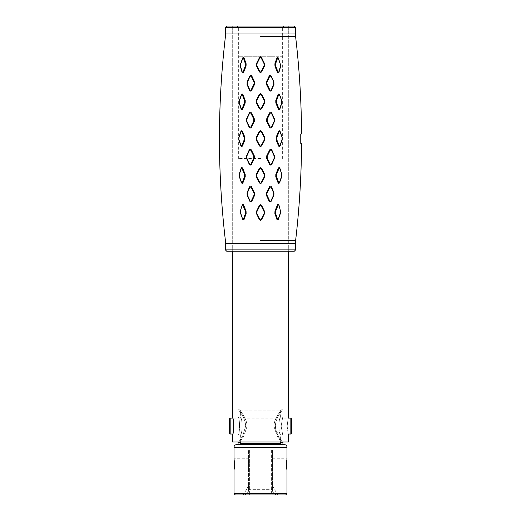 <?xml version="1.0" encoding="UTF-8"?>
<svg xmlns="http://www.w3.org/2000/svg" width="521" height="521" viewBox="0 0 521 521"><rect width="100%" height="100%" fill="white"/><g stroke="black" fill="none" stroke-linecap="round" stroke-linejoin="round"><path stroke-width="0.39" stroke-dasharray="2.6 1.95" d="M260.507 27.196L238.651 27.196L260.507 27.196M260.507 158.508L238.651 158.508L260.507 158.508M226.733 26.05L294.28 26.05M287.162 426.074C288.426 436.324 288.426 436.324 287.162 426.074C288.426 415.817 288.426 415.817 287.162 426.074M288.321 441.964L232.692 441.964M288.321 434.019L232.692 434.019C233.942 434.514 233.942 417.634 232.692 418.122L288.321 418.122M235.342 494.95L285.671 494.95M286.999 493.628L234.014 493.628M248.582 470.183L248.582 464.485L248.582 470.183L234.014 470.183L234.216 469.167M272.424 458.786L272.424 470.183L272.424 458.786L286.999 458.786L286.687 460.473M286.472 462.309L286.693 468.535M234.632 464.485L234.014 458.786L248.582 458.786L248.582 464.485L248.582 458.786M284.349 444.615L236.664 444.615M248.582 489.649L248.582 449.916L271.369 449.916L248.582 449.916L248.582 489.649C248.582 484.602 248.582 484.602 248.582 489.649C248.582 484.602 248.582 484.602 248.582 489.649A5.301 5.301 0 0 1 243.287 494.95C242.916 495.549 248.947 493.928 248.582 489.649C248.953 493.921 242.923 495.549 243.287 494.95L249.644 494.95L243.287 494.95A5.301 5.301 0 0 0 248.582 489.649L249.644 489.649L248.582 489.649A5.301 5.301 0 0 1 243.287 494.95L248.582 485.774M271.369 449.916L272.424 449.916L272.424 489.649C272.424 484.602 272.424 484.602 272.424 489.649C272.424 484.602 272.424 484.602 272.424 489.649C272.06 493.921 278.09 495.549 277.726 494.95L249.644 494.95L277.726 494.95A5.301 5.301 0 0 1 272.424 489.649L249.644 489.649L272.424 489.649A5.301 5.301 0 0 0 277.726 494.95C278.097 495.549 272.066 493.928 272.424 489.649L272.424 449.916L271.369 449.916L271.369 494.95L271.369 449.916M240.637 410.177L280.376 410.177L240.637 410.177L240.637 417.992C242.486 417.49 242.486 434.657 240.637 434.149L240.637 441.964M280.376 410.177L280.376 417.992C278.527 417.49 278.533 434.67 280.376 434.149L280.376 441.964M280.376 443.553L240.637 443.553M240.637 434.149C242.486 434.657 242.486 417.49 240.637 417.992M280.376 434.149C278.527 434.651 278.527 417.49 280.376 417.992M273.877 426.074C274.456 416.624 282.454 409.382 282.095 409.115C282.506 409.324 274.456 416.598 273.877 426.074C274.456 416.624 282.454 409.382 282.095 409.115C282.506 409.324 274.456 416.598 273.877 426.074L277.081 435.875L281.275 441.964L277.081 435.869L273.877 426.074M275.322 426.074C275.772 435.517 283.378 442.843 283.027 443.026C283.365 442.837 275.765 435.497 275.322 426.074C275.772 416.637 283.365 409.311 283.027 409.115C283.391 409.291 275.772 416.618 275.322 426.074C275.772 416.637 283.365 409.311 283.027 409.115C283.391 409.291 275.772 416.618 275.322 426.074L278.273 435.875L282.239 441.964M281.145 426.074C283.203 414.455 283.203 414.455 281.145 426.061C283.203 437.692 283.203 437.699 281.145 426.074C283.203 414.455 283.203 414.455 281.145 426.061C283.203 437.692 283.203 437.699 281.145 426.074M245.691 426.074C245.241 416.637 237.648 409.311 237.986 409.115C237.622 409.291 245.241 416.618 245.691 426.074C245.241 416.637 237.648 409.311 237.986 409.115C237.622 409.291 245.241 416.618 245.691 426.074L242.74 435.875L238.774 441.964L242.747 435.862L245.691 426.074M247.136 426.074C246.557 416.624 238.559 409.382 238.918 409.115C238.507 409.324 246.557 416.598 247.136 426.074C246.557 416.624 238.559 409.382 238.918 409.115C238.507 409.324 246.557 416.598 247.136 426.074L243.926 435.875L239.738 441.964L243.932 435.869L247.136 426.074M237.986 417.067C240.012 416.5 240.012 435.634 237.986 435.081C240.012 435.654 240.012 416.507 237.986 417.067L237.986 409.115L238.918 409.115M238.279 442.642L237.986 443.026M291.636 433.225L291.636 418.917M290.842 418.122L290.842 434.019M230.171 434.019L230.171 418.122M229.377 418.917L229.377 433.225M275.147 56.275L239.263 56.275L275.147 56.275M239.393 56.275L281.75 56.275L239.393 56.275M294.28 251.226L226.733 251.226M225.404 27.372L295.609 27.372M295.609 33.995L225.404 33.995M295.609 249.904L225.404 249.904M295.609 243.281L225.404 243.281M260.507 26.05L288.321 26.05L260.507 26.05M260.507 251.226L288.321 251.226L260.507 251.226M300.246 143.275C301.991 143.275 301.991 143.275 300.246 143.275M300.246 134.001C301.991 134.001 301.991 134.001 300.246 134.001M282.18 139.862L282.18 137.414L280.129 131.448C279.627 130.53 279.074 130.524 278.488 131.435L276.104 137.414L276.104 139.869L278.488 145.841C279.028 146.753 279.575 146.753 280.129 145.834L282.037 139.674L279.946 145.639L278.488 145.841M274.476 121.38L274.456 118.925L271.715 112.914C271.044 111.982 270.34 111.976 269.604 112.901L266.667 118.879L266.674 121.341L269.676 127.352C270.386 128.277 271.096 128.283 271.799 127.358L274.476 121.38L274.196 121.152L271.48 127.117L269.676 127.352M281.802 103.112L281.75 100.67L279.614 94.653C279.087 93.721 278.553 93.702 278.019 94.601L275.785 100.501L275.83 102.95L278.279 108.967C278.846 109.892 279.386 109.905 279.907 109L281.802 103.112L279.718 108.785L278.95 108.739L276.482 102.715L276.443 100.69L278.696 94.776L279.614 94.653M269.396 90.38C270.093 91.312 270.783 91.325 271.454 90.413L273.961 84.506L273.909 82.064L271.2 76.046C270.549 75.109 269.878 75.096 269.188 76.007L266.42 81.927L266.446 84.376L269.396 90.38L269.982 90.12L266.999 84.109L266.98 82.123L269.78 76.196L270.881 76.235L273.909 82.064M280.611 66.545L280.506 64.122L278.37 58.092C277.862 57.16 277.361 57.128 276.872 57.994L274.886 63.79L274.964 66.219L277.4 72.243C277.954 73.174 278.468 73.201 278.943 72.328L280.454 66.323L278.943 72.328M280.506 213.154L280.611 210.731L278.943 204.955C278.501 204.082 277.986 204.108 277.4 205.033L274.964 211.057L274.886 213.486L276.872 219.282C277.335 220.142 277.836 220.109 278.37 219.185L280.363 213.03L278.37 219.185M273.909 195.212L273.961 192.77L271.454 186.87C270.822 185.951 270.132 185.964 269.396 186.902L266.446 192.907L266.42 195.355L269.188 201.275C269.826 202.181 270.497 202.168 271.2 201.23L273.909 195.212L270.881 201.047L269.78 201.08L266.98 195.154L266.999 193.167L269.982 187.156L269.396 186.902M281.75 176.606L281.802 174.17L279.907 168.276C279.406 167.371 278.865 167.384 278.279 168.316L275.83 174.327L275.785 176.782L278.019 182.676C278.546 183.574 279.08 183.555 279.614 182.624L281.75 176.606L279.432 182.461L278.696 182.5L276.443 176.586L276.482 174.561L278.956 168.537L279.718 168.491L281.653 174.379L281.601 176.45M274.456 158.351L274.476 155.896L271.799 149.924C271.135 148.993 270.425 148.999 269.676 149.931L266.674 155.935L266.667 158.404L269.604 164.382C270.301 165.3 271.005 165.294 271.715 164.362L274.456 158.351L274.183 158.143L271.395 164.148L270.197 164.161L267.221 158.169L267.227 156.189L266.674 155.935M260.507 36.646L295.609 36.646L260.507 36.646M261.568 57.577L260.507 56.874L259.445 57.577L256.54 63.529L256.514 65.965L259.406 71.898L260.507 72.601L261.607 71.898L264.499 65.965L264.473 63.529L261.568 57.577L261.099 57.753L264.049 63.712L264.069 65.692L264.499 65.965M261.646 94.366L260.507 93.663L259.367 94.366L256.286 100.364L256.273 102.826L259.347 108.811L260.507 109.514L261.666 108.811L264.733 102.826L264.727 100.364L261.646 94.366L261.184 94.581L264.303 100.579L264.316 102.559L260.507 109.514M261.679 131.403L260.507 130.693L259.334 131.403L256.202 137.407L256.202 139.875L259.334 145.88L260.507 146.583L261.679 145.88L264.811 139.869L264.811 137.401L261.679 131.403L261.216 131.644L264.394 137.648L264.394 139.628L260.507 146.583M261.666 168.472L260.507 167.762L259.347 168.472L256.273 174.457L256.286 176.912L259.367 182.91L260.507 183.613L261.646 182.91L264.727 176.912L264.74 174.457L261.666 168.472L261.203 168.732L264.316 174.717L264.31 176.697L260.507 183.613M261.607 205.378L260.507 204.681L259.406 205.378L256.514 211.311L256.54 213.753L259.445 219.706L260.507 220.403L261.568 219.706L264.473 213.753L264.499 211.311L261.607 205.378L261.138 205.658L264.069 211.585L264.049 213.571L264.473 213.753M260.507 240.63L295.609 240.63L260.507 240.63M260.507 33.995L295.609 33.995L260.507 33.995M260.507 243.281L295.609 243.281L260.507 243.281M280.129 131.448L279.165 131.637L276.755 137.629L276.104 137.414M279.165 145.639L276.755 139.648L276.104 139.869M276.755 139.648L276.755 137.629M279.946 131.637L282.037 137.609L282.037 139.674M271.715 112.914L270.197 113.122L267.221 119.107L266.667 118.879M270.262 127.104L267.227 121.087L266.674 121.341M271.395 113.129L274.183 119.133L274.196 121.152M267.227 121.087L267.221 119.107M279.438 94.822L281.601 100.827L281.653 102.904M276.443 100.69L275.785 100.501M276.482 102.715L275.83 102.95M278.95 108.739L278.279 108.967M273.961 84.506L273.636 82.24M273.681 84.259L271.128 90.153L269.982 90.12M266.98 82.123L266.42 81.927M266.999 84.109L266.446 84.376M271.128 90.153L271.454 90.413M276.872 57.994L278.188 58.222L280.363 64.252L280.454 66.323M278.748 72.093L278.071 72.009L275.616 65.978L275.55 63.953L274.886 63.79M275.55 63.953L277.556 58.144M275.616 65.978L274.964 66.219M278.071 72.009L277.4 72.243M278.188 219.054L277.556 219.139L275.55 213.33L275.616 211.305L274.964 211.057M275.616 211.305L278.071 205.267L277.4 205.033M275.55 213.33L274.886 213.486M277.556 219.139L276.872 219.282M278.071 205.267L278.748 205.183L280.454 210.959L280.363 213.03M271.454 186.87L269.982 187.156M271.128 187.124L273.681 193.024L273.636 195.036M266.999 193.167L266.446 192.907M266.98 195.154L266.42 195.355M269.78 201.08L269.188 201.275M276.482 174.561L275.83 174.327M276.443 176.586L275.785 176.782M278.696 182.5L278.019 182.676M271.799 149.924L270.262 150.172L267.227 156.189M271.48 150.159L274.202 156.124L274.183 158.143M270.197 164.161L269.604 164.382M267.221 158.169L266.667 158.404M264.049 213.571L260.507 220.403M256.54 213.753L256.964 213.571L259.907 219.523L260.507 219.927M256.964 213.571L256.944 211.585L259.875 205.658L260.507 205.248L261.138 205.658M259.875 205.658L259.406 205.378M260.507 205.248L260.507 204.681M256.944 211.585L256.514 211.311M264.069 211.585L264.499 211.311M260.507 183.112L259.829 182.695L256.703 176.697L256.697 174.717L259.81 168.732L260.507 168.309L261.203 168.732M260.507 168.309L260.507 167.762M256.697 174.717L256.273 174.457M256.703 176.697L256.286 176.912M259.829 182.695L259.367 182.91M264.31 176.697L264.727 176.912M264.316 174.717L264.74 174.457M260.507 146.062L259.797 145.633L256.619 139.635L256.619 137.648L259.797 131.644L260.507 131.22L261.216 131.644M260.507 131.22L260.507 130.693M256.619 137.648L256.202 137.407M259.797 145.633L259.334 145.88M264.394 139.628L264.811 139.869M260.507 108.967L259.81 108.544L256.697 102.559L256.703 100.579L259.829 94.588L260.507 94.164L261.184 94.581M260.507 94.164L260.507 93.663M256.703 100.579L256.286 100.364M256.697 102.559L256.273 102.826M259.81 108.544L259.347 108.811M264.316 102.559L264.733 102.826M264.303 100.579L264.727 100.364M264.069 65.692L260.507 72.601M256.514 65.965L256.944 65.692L259.875 71.624L260.507 72.028M256.944 65.692L256.964 63.712L259.907 57.759L260.507 57.356L261.099 57.753M259.907 57.759L259.445 57.577M260.507 57.356L260.507 56.874M256.964 63.712L256.54 63.529M264.049 63.712L264.473 63.529M240.878 145.834C241.418 146.74 241.965 146.74 242.525 145.841L244.909 139.869L244.909 137.414L242.525 131.435C241.965 130.537 241.418 130.537 240.878 131.448L238.833 137.414L238.833 139.862L241.067 145.639L238.833 139.862M254.346 158.404L254.339 155.935L251.337 149.931C250.621 149.006 249.911 148.999 249.214 149.924L246.537 155.896L246.55 158.351L249.299 164.362C249.995 165.287 250.699 165.294 251.402 164.382L254.346 158.404L253.792 158.169L250.816 164.161L249.299 164.362M241.392 182.624C241.926 183.542 242.46 183.561 242.994 182.676L245.222 176.782L245.183 174.327L242.734 168.316C242.174 167.404 241.633 167.391 241.106 168.276L239.211 174.17L239.263 176.606L241.392 182.624L239.406 176.45L239.36 174.379L241.295 168.491L242.063 168.543L244.531 174.561L245.183 174.327M249.813 201.23C250.477 202.161 251.148 202.174 251.825 201.275L254.587 195.355L254.567 192.907L251.617 186.902C250.92 185.971 250.236 185.964 249.559 186.863L247.052 192.77L247.104 195.212L249.813 201.23L250.126 201.047L247.377 195.036L247.332 193.024L249.885 187.124L251.031 187.156L254.014 193.167L254.567 192.907M242.643 219.185C243.144 220.103 243.639 220.136 244.141 219.282L246.127 213.486L246.049 211.057L243.613 205.033C243.079 204.115 242.565 204.089 242.07 204.955L240.402 210.731L240.507 213.154L242.825 219.054L240.507 213.154M242.07 72.328C242.558 73.187 243.073 73.161 243.613 72.243L246.049 66.219L246.127 63.79L244.141 57.994C243.646 57.141 243.144 57.173 242.643 58.092L240.507 64.122L240.402 66.545L242.265 72.1L240.402 66.545M249.559 90.413C250.23 91.312 250.92 91.305 251.617 90.38L254.567 84.376L254.587 81.927L251.825 76.007C251.148 75.109 250.477 75.122 249.813 76.046L247.104 82.064L247.052 84.506L249.559 90.413L249.885 90.153L247.332 84.259L247.377 82.24L250.126 76.235L251.233 76.196L254.033 82.123L254.587 81.927M241.106 109C241.627 109.892 242.174 109.879 242.734 108.967L245.183 102.95L245.222 100.501L242.994 94.601C242.46 93.721 241.926 93.734 241.392 94.653L239.263 100.67L239.211 103.112L241.106 109L239.36 102.904L239.406 100.827L241.575 94.815L242.317 94.776L244.564 100.69L245.222 100.501M249.214 127.358C249.911 128.277 250.621 128.277 251.337 127.352L254.339 121.341L254.346 118.879L251.402 112.901C250.699 111.982 249.995 111.989 249.299 112.914L246.55 118.925L246.537 121.38L249.214 127.358L249.533 127.117L246.811 121.152L246.537 121.38M254.346 118.879L253.792 119.107L253.786 121.087L254.339 121.341M246.811 121.152L246.83 119.133L249.611 113.129L251.402 112.901M250.816 113.122L253.792 119.107M253.786 121.087L250.751 127.104L249.533 127.117M250.751 127.104L251.337 127.352M245.183 102.95L244.531 102.715L244.564 100.69M244.531 102.715L242.057 108.746L241.295 108.785M242.317 94.776L242.994 94.601M254.567 84.376L254.014 84.109L254.033 82.123M254.014 84.109L251.031 90.12L249.885 90.153M251.233 76.196L251.825 76.007M251.031 90.12L251.617 90.38M246.127 63.79L245.463 63.953L245.398 65.978L246.049 66.219M240.559 66.323L240.65 64.252L242.825 58.222L244.141 57.994M243.457 58.137L245.463 63.953M245.398 65.978L242.942 72.015L242.265 72.1M242.942 72.015L243.613 72.243M246.049 211.057L245.398 211.305L245.463 213.33L246.127 213.486M240.65 213.03L240.559 210.959L242.265 205.183L243.613 205.033M242.942 205.267L245.398 211.305M245.463 213.33L243.457 219.139L242.825 219.054M243.457 219.139L244.141 219.282M254.587 195.355L254.033 195.154L254.014 193.167M254.033 195.154L251.233 201.08L250.126 201.047M251.031 187.156L251.617 186.902M249.885 187.124L249.559 186.863M245.222 176.782L244.564 176.586L244.531 174.561M244.564 176.586L242.317 182.5L241.575 182.461M242.063 168.543L242.734 168.316M249.214 149.924L251.337 149.931M249.618 164.148L246.83 158.143L246.537 155.896M246.811 156.124L249.533 150.159M250.751 150.172L253.786 156.189L253.792 158.169M253.786 156.189L254.339 155.935M244.909 137.414L244.258 137.629L244.258 139.648L244.909 139.869M238.976 139.674L238.976 137.603L241.067 131.637L242.525 131.435M241.848 131.644L244.258 137.629M244.258 139.648L241.848 145.639L241.067 145.639M241.848 145.639L242.525 145.841M234.014 447.265L286.999 447.265M249.644 449.916L249.644 494.95L249.644 449.916M278.488 131.435L279.165 131.637M269.604 112.901L270.197 113.122M278.019 94.601L278.696 94.776M269.78 76.196L269.188 76.007M278.279 168.316L278.956 168.537M269.676 149.931L270.262 150.172M261.106 219.523L261.568 219.706M259.907 219.523L259.445 219.706M261.184 182.689L261.646 182.91M259.81 168.732L259.347 168.472M261.216 145.633L261.679 145.88M259.797 131.644L259.334 131.403M256.619 139.635L256.202 139.875M264.394 137.648L264.811 137.401M261.203 108.544L261.666 108.811M259.829 94.588L259.367 94.366M261.138 71.618L261.607 71.898M259.875 71.624L259.406 71.898M242.057 108.746L242.734 108.967M251.233 201.08L251.825 201.275M242.317 182.5L242.994 182.676M250.816 164.161L251.402 164.382M238.651 158.508L238.651 27.196L236.664 26.05M288.321 26.05L288.321 251.226L288.321 26.05M232.692 26.05L232.692 251.226L232.692 26.05M282.362 158.508L282.362 27.196L284.349 26.05M272.424 470.183L286.999 470.183M272.424 485.774L277.726 494.95M282.095 409.115L283.027 409.115L283.027 417.067M283.027 441.964L283.027 435.081M237.986 441.964L237.986 435.081"/><path stroke-width="0.78" d="M287.162 426.074C288.426 436.324 288.426 436.324 287.162 426.074C288.426 415.817 288.426 415.817 287.162 426.074M232.692 251.226L232.692 418.122C233.942 417.627 233.949 434.507 232.692 434.019L232.692 441.964L288.321 441.964L288.321 434.019L290.842 434.019L290.842 418.122L288.321 418.122L288.321 251.226M235.342 494.95L234.014 493.628L286.999 493.628L285.671 494.95L235.342 494.95M234.216 469.167L234.632 464.485L234.014 470.183L234.014 493.628M286.999 447.265L234.014 447.265A2.651 2.651 0 0 1 236.664 444.615L284.349 444.615A2.651 2.651 0 0 1 286.999 447.265L286.999 458.786L286.381 464.485L286.999 470.183L286.999 493.628M286.687 460.473L286.472 462.309M286.693 468.535L286.999 470.183M234.014 447.265L234.014 458.786L234.632 464.485M280.376 441.964L280.376 443.553L240.637 443.553L240.637 441.964M281.275 441.964L282.095 443.026L281.275 441.964M282.239 441.964L283.027 443.026L283.027 441.964M237.986 441.964L237.986 443.026L238.774 441.964L238.279 442.642M239.738 441.964L238.918 443.026L239.738 441.964M290.842 418.122L291.636 418.917L291.636 433.225L290.842 434.019M230.171 418.122L230.171 434.019L229.377 433.225L229.377 418.917L230.171 418.122L232.692 418.122M294.28 26.05L226.733 26.05L225.404 27.372L295.609 27.372L294.28 26.05M225.404 249.904L295.609 249.904L294.28 251.226L226.733 251.226L225.404 249.904L225.404 240.63C217.459 172.633 217.459 104.643 225.404 36.646L225.404 33.995L295.609 33.995L295.609 27.372M225.404 243.281L295.609 243.281L295.609 240.63C299.399 208.289 301.379 175.838 301.555 143.275M274.476 155.896L274.456 158.351L271.715 164.362C271.031 165.294 270.327 165.3 269.604 164.382L266.667 158.404L266.674 155.935L269.676 149.931C270.399 148.999 271.102 148.993 271.799 149.924L274.476 155.896L274.202 156.124L271.48 150.159L270.262 150.172L267.227 156.189L267.221 158.169L266.667 158.404M281.802 174.17L281.75 176.606L279.614 182.624C279.119 183.548 278.585 183.568 278.019 182.676L275.785 176.782L275.83 174.327L278.279 168.316C278.813 167.397 279.354 167.384 279.907 168.276L281.802 174.17L279.718 168.491L278.956 168.537L276.482 174.561L276.443 176.586L278.696 182.5L279.614 182.624M300.246 143.275C301.991 143.275 301.991 143.275 300.246 143.275L300.246 134.001L300.246 143.275M300.246 134.001C301.991 134.001 301.991 134.001 300.246 134.001M273.961 192.77L273.909 195.212L271.2 201.23C270.542 202.168 269.871 202.181 269.188 201.275L266.42 195.355L266.446 192.907L269.396 186.902C270.106 185.964 270.79 185.951 271.454 186.87L273.961 192.77L273.681 193.024L271.128 187.124L269.982 187.156L266.999 193.167L266.98 195.154L269.78 201.08L271.2 201.23M280.611 210.731L280.506 213.154L278.37 219.185C277.914 220.103 277.413 220.136 276.872 219.282L274.886 213.486L274.964 211.057L277.4 205.033C277.927 204.108 278.442 204.082 278.943 204.955L280.454 210.959L278.943 204.955M280.506 64.122L280.611 66.545L278.943 72.328C278.475 73.201 277.96 73.174 277.4 72.243L274.964 66.219L274.886 63.79L276.872 57.994C277.328 57.134 277.83 57.167 278.37 58.092L280.363 64.252L278.188 58.222L276.872 57.994M273.909 82.064L273.961 84.506L271.454 90.413C270.829 91.325 270.139 91.318 269.396 90.38L266.446 84.376L266.42 81.927L269.188 76.007C269.832 75.096 270.503 75.109 271.2 76.046L273.909 82.064L270.881 76.235L269.78 76.196L266.98 82.123L266.999 84.109L269.976 90.113L271.454 90.413M281.75 100.67L281.802 103.112L279.907 109C279.399 109.905 278.859 109.892 278.279 108.967L275.83 102.95L275.791 100.501L278.019 94.601C278.527 93.708 279.061 93.721 279.614 94.653L281.75 100.67L279.438 94.822L278.696 94.776L276.443 100.69L276.482 102.715L278.95 108.739L279.907 109M274.456 118.925L274.476 121.38L271.799 127.358C271.122 128.283 270.412 128.283 269.676 127.352L266.674 121.341L266.667 118.879L269.604 112.901C270.308 111.976 271.011 111.982 271.715 112.914L274.456 118.925L274.183 119.133L271.395 113.129L270.197 113.122L267.221 119.107L267.227 121.087L266.674 121.341M282.18 137.414L282.18 139.862L280.129 145.834C279.608 146.753 279.061 146.759 278.488 145.841L276.104 139.869L276.104 137.414L278.488 131.435C279.054 130.517 279.601 130.524 280.129 131.448L282.18 137.414L279.946 131.637L279.165 131.637L276.755 137.629L276.755 139.648L276.104 139.869M261.568 219.706L260.507 220.403L259.445 219.706L256.54 213.753L256.514 211.311L259.406 205.378L260.507 204.681L261.607 205.378L264.499 211.311L264.473 213.753L261.568 219.706L261.106 219.523L264.049 213.571L264.069 211.585L264.499 211.311M261.646 182.91L260.507 183.613L259.367 182.91L260.507 183.112L261.184 182.689L264.31 176.697L264.316 174.717L261.203 168.732L261.666 168.472L264.733 174.457L264.727 176.912L261.646 182.91L261.184 182.689M261.203 168.732L259.347 168.472L260.507 167.762L261.666 168.472M261.679 145.88L260.507 146.583L259.334 145.88L256.202 139.875L256.202 137.407L259.334 131.403L260.507 130.693L261.679 131.403L264.811 137.401L264.811 139.869L261.679 145.88L261.216 145.633L264.394 139.628L264.394 137.648L261.216 131.644L261.679 131.403M261.666 108.811L260.507 109.514L259.347 108.811L256.273 102.826L256.286 100.364L259.367 94.366L260.507 93.663L261.646 94.366L264.727 100.364L264.74 102.826L261.666 108.811L261.203 108.544L264.316 102.559L264.31 100.579L261.184 94.581L261.646 94.366M261.607 71.898L260.507 72.601L259.406 71.898L256.514 65.965L256.54 63.529L259.445 57.577L260.507 56.874L261.568 57.577L264.473 63.529L264.499 65.965L261.607 71.898L261.138 71.618L264.069 65.692L264.049 63.712L264.473 63.529M260.507 36.646L295.609 36.646L260.507 36.646M260.507 240.63L295.609 240.63L260.507 240.63M260.507 33.995L295.609 33.995L260.507 33.995M260.507 243.281L295.609 243.281L260.507 243.281M269.604 164.382L271.715 164.362M267.221 158.169L270.197 164.161M271.395 164.148L274.183 158.143L274.202 156.124M270.262 150.172L269.676 149.931M267.227 156.189L266.674 155.935M279.432 182.461L281.601 176.45L281.653 174.379M276.443 176.586L275.785 176.782M276.482 174.561L275.83 174.327M278.956 168.537L278.279 168.316M270.881 201.047L273.636 195.036L273.681 193.024M266.98 195.154L266.42 195.355M266.999 193.167L266.446 192.907M269.982 187.156L269.396 186.902M278.748 205.183L277.4 205.033M278.071 205.267L275.616 211.305L274.964 211.057M275.616 211.305L275.55 213.33L274.886 213.486M275.55 213.33L277.556 219.139L278.188 219.054L280.363 213.03L280.454 210.959M276.872 219.282L277.556 219.139M277.556 58.144L275.55 63.953L274.886 63.79M275.55 63.953L275.616 65.978L274.964 66.219M275.616 65.978L278.071 72.009L278.748 72.093L280.454 66.323L280.363 64.252M277.4 72.243L278.071 72.009M271.128 90.153L273.681 84.259L273.636 82.24M266.999 84.109L266.446 84.376M266.98 82.123L266.42 81.927M269.78 76.196L269.188 76.007M278.279 108.967L278.95 108.739M279.718 108.785L281.653 102.904L281.601 100.827M276.482 102.715L275.83 102.95M276.443 100.69L275.791 100.501M278.696 94.776L278.019 94.601M267.227 121.087L270.262 127.104L271.48 127.117L274.202 121.152L274.183 119.133M269.676 127.352L270.262 127.104M267.221 119.107L266.667 118.879M270.197 113.122L269.604 112.901M276.755 139.648L279.165 145.639L279.946 145.639L282.037 139.674L282.037 137.609M278.488 145.841L279.165 145.639M276.755 137.629L276.104 137.414M260.507 167.762L260.507 168.309M259.81 168.732L256.697 174.717L256.703 176.697L259.829 182.695M264.316 174.717L264.733 174.457M264.31 176.697L264.727 176.912M260.507 183.112L260.507 183.613M256.703 176.697L256.286 176.912L256.273 174.457L259.347 168.472M259.367 182.91L256.286 176.912M256.697 174.717L256.273 174.457M264.069 211.585L261.138 205.658L261.607 205.378M261.138 205.658L259.406 205.378M260.507 204.681L260.507 205.248M259.875 205.658L256.944 211.585L256.514 211.311M256.944 211.585L256.964 213.571L259.907 219.523L260.507 219.927L261.106 219.523M259.907 219.523L259.445 219.706M260.507 219.927L260.507 220.403M256.964 213.571L256.54 213.753M264.049 213.571L264.473 213.753M264.049 63.712L261.099 57.753L261.568 57.577M261.099 57.753L260.507 57.356L259.445 57.577M260.507 56.874L260.507 57.356M259.907 57.759L256.964 63.712L256.54 63.529M256.964 63.712L256.944 65.692L259.875 71.624L260.507 72.028L261.138 71.618M259.875 71.624L259.406 71.898M260.507 72.028L260.507 72.601M256.944 65.692L256.514 65.965M264.069 65.692L264.499 65.965M261.184 94.581L260.507 94.164L259.829 94.588L256.703 100.579L256.697 102.559L259.81 108.544L260.507 108.967L261.203 108.544M260.507 93.663L260.507 94.164M259.81 108.544L259.347 108.811M260.507 108.967L260.507 109.514M256.697 102.559L256.273 102.826M256.703 100.579L256.286 100.364M259.829 94.588L259.367 94.366M264.31 100.579L264.727 100.364M264.316 102.559L264.74 102.826M261.216 131.644L260.507 131.22L259.79 131.644L256.619 137.648L256.619 139.628L259.797 145.633L260.507 146.062L261.216 145.633M260.507 130.693L260.507 131.22M259.797 145.633L259.334 145.88M260.507 146.062L260.507 146.583M256.619 139.628L256.202 139.875M256.619 137.648L256.202 137.407M259.79 131.644L259.334 131.403M264.394 137.648L264.811 137.401M264.394 139.628L264.811 139.869M254.346 118.879L254.339 121.341L251.337 127.352C250.621 128.277 249.911 128.277 249.214 127.358L246.537 121.38L246.55 118.925L249.299 112.914C249.995 111.989 250.699 111.982 251.402 112.901L254.346 118.879L253.792 119.107L250.816 113.122L251.402 112.901M245.222 100.501L245.183 102.95L242.734 108.967C242.174 109.879 241.633 109.892 241.106 109L239.211 103.112L239.263 100.67L241.392 94.653C241.926 93.734 242.46 93.721 242.994 94.601L245.222 100.501L244.564 100.69L242.317 94.776L241.575 94.815L239.406 100.827L239.36 102.904L241.295 108.785L242.734 108.967M254.587 81.927L254.567 84.376L251.617 90.38C250.92 91.305 250.236 91.318 249.559 90.413L247.052 84.506L247.104 82.064L249.813 76.046C250.477 75.122 251.148 75.109 251.825 76.007L254.587 81.927L254.033 82.123L251.233 76.196L250.126 76.235L247.377 82.24L247.332 84.259L249.885 90.153L251.617 90.38M246.127 63.79L246.049 66.219L243.613 72.243C243.079 73.161 242.565 73.187 242.07 72.328L240.402 66.545L240.507 64.122L242.643 58.092C243.144 57.173 243.646 57.141 244.141 57.994L246.127 63.79L245.463 63.953L243.457 58.137L242.825 58.222L240.65 64.252L240.402 66.545M242.07 204.955C242.558 204.089 243.073 204.115 243.613 205.033L246.049 211.057L246.127 213.486L244.141 219.282C243.646 220.136 243.144 220.103 242.643 219.185L240.507 213.154L240.402 210.731L242.265 205.183L240.402 210.731M254.567 192.907L254.587 195.355L251.825 201.275C251.148 202.174 250.477 202.161 249.813 201.23L247.104 195.212L247.052 192.77L249.559 186.87C250.23 185.964 250.92 185.971 251.617 186.902L254.567 192.907L254.014 193.167L251.031 187.163L249.885 187.13L247.332 193.024L247.377 195.036L250.126 201.047L251.825 201.275M245.183 174.327L245.222 176.782L242.994 182.676C242.46 183.561 241.926 183.542 241.392 182.624L239.263 176.606L239.211 174.17L241.106 168.276C241.627 167.391 242.174 167.404 242.734 168.316L245.183 174.327L244.531 174.561L242.063 168.543L241.295 168.491L239.36 174.379L239.406 176.45L241.575 182.461L242.994 182.676M244.909 137.414L244.909 139.869L242.525 145.841C241.965 146.74 241.418 146.74 240.878 145.834L238.833 139.862L238.833 137.414L240.878 131.448C241.418 130.537 241.965 130.537 242.525 131.435L244.909 137.414L244.258 137.629L241.848 131.644L241.067 131.637L238.976 137.603L238.833 139.862M254.339 155.935L254.346 158.404L251.402 164.382C250.699 165.294 249.995 165.287 249.299 164.362L246.55 158.351L246.537 155.896L249.214 149.924C249.911 148.999 250.621 149.006 251.337 149.931L254.339 155.935L253.786 156.189L250.751 150.172L251.337 149.931M250.751 150.172L249.214 149.924M249.533 150.159L246.811 156.124L246.537 155.896M246.811 156.124L246.55 158.351M249.299 164.362L251.402 164.382M246.83 158.143L249.618 164.148M250.816 164.161L253.792 158.169L253.786 156.189M253.792 158.169L254.346 158.404M238.976 139.674L241.067 145.639L241.848 145.639L244.258 139.648L244.258 137.629M244.258 139.648L244.909 139.869M241.848 145.639L242.525 145.841M242.317 182.5L244.564 176.586L244.531 174.561M242.063 168.543L242.734 168.316M244.564 176.586L245.222 176.782M251.233 201.08L254.033 195.154L254.014 193.167M249.885 187.13L249.559 186.87M254.033 195.154L254.587 195.355M240.559 210.959L240.507 213.154M240.65 213.03L242.643 219.185M246.127 213.486L245.463 213.33L245.398 211.305L246.049 211.057M242.825 219.054L244.141 219.282M243.457 219.139L245.463 213.33M245.398 211.305L242.942 205.267L242.265 205.183M242.942 205.267L243.613 205.033M240.559 66.323L242.265 72.1L242.942 72.015L245.398 65.978L245.463 63.953M243.457 58.137L244.141 57.994M245.398 65.978L246.049 66.219M242.942 72.015L243.613 72.243M251.031 90.12L254.014 84.109L254.033 82.123M254.014 84.109L254.567 84.376M242.057 108.746L244.531 102.715L244.564 100.69M244.531 102.715L245.183 102.95M250.816 113.122L249.299 112.914M249.611 113.129L246.83 119.133L246.55 118.925M246.83 119.133L246.537 121.38M246.811 121.152L249.533 127.117L250.751 127.104L253.786 121.087L253.792 119.107M250.751 127.104L251.337 127.352M253.786 121.087L254.339 121.341M278.019 182.676L278.696 182.5M269.188 201.275L269.78 201.08M271.128 187.124L271.454 186.87M269.396 90.38L269.976 90.113M279.165 131.637L278.488 131.435M241.848 131.644L242.525 131.435M251.031 187.163L251.617 186.902M249.559 90.413L249.885 90.153M251.233 76.196L251.825 76.007M242.317 94.776L242.994 94.601M282.095 443.026L283.027 443.026M237.986 443.026L238.918 443.026M232.692 434.019L230.171 434.019M295.609 249.904L295.609 243.281M225.404 33.995L225.404 27.372M301.555 134.001C301.379 101.439 299.399 68.987 295.609 36.646L295.609 33.995"/></g></svg>
